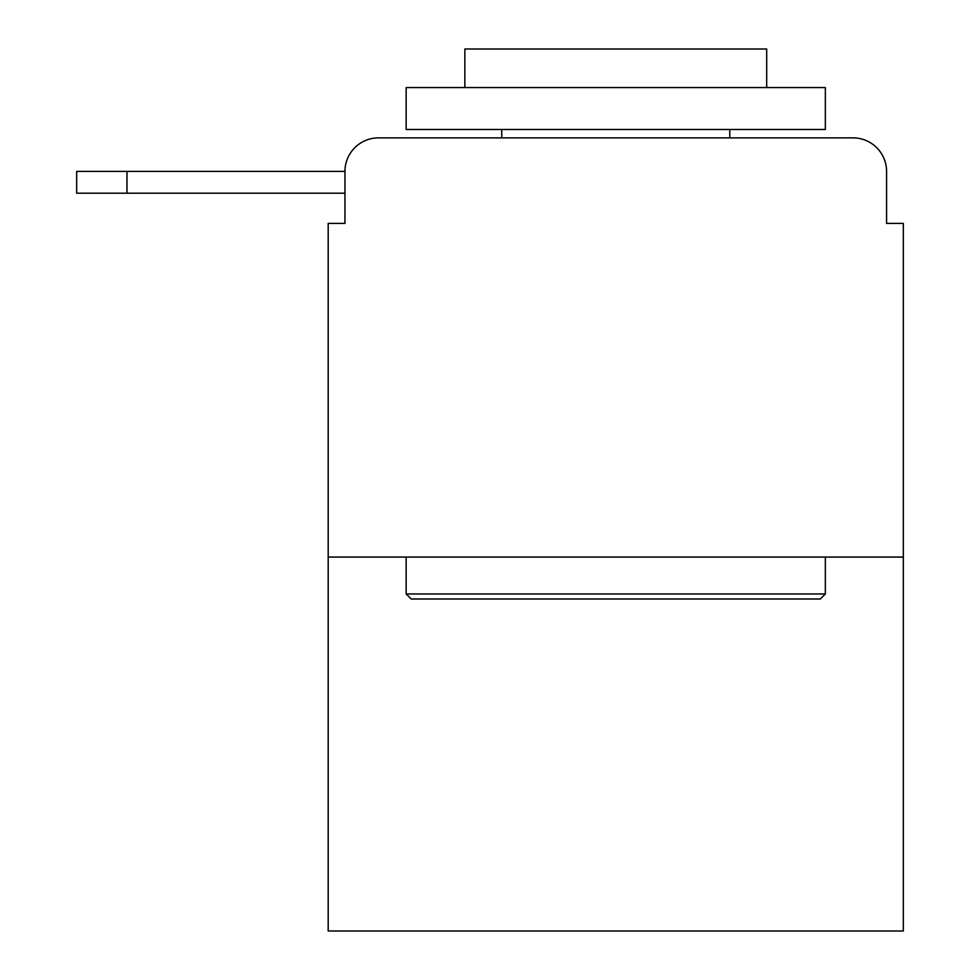 <?xml version="1.0" encoding="UTF-8"?>
<svg xmlns="http://www.w3.org/2000/svg" width="980" height="980" viewBox="0 0 980 980"><rect width="100%" height="100%" fill="white"/><g stroke="black" fill="none" stroke-linecap="round" stroke-linejoin="round"><path stroke-width="1.47" d="M903.327 557.069L328.19 557.069L328.19 931L903.327 931L903.327 223.391L886.569 223.391L886.569 171.402A33.541 33.541 0 0 0 853.029 137.874L378.488 137.874A33.541 33.541 0 0 0 344.96 171.402L344.96 223.391L344.96 193.207L76.673 193.207L76.673 171.402L177.27 171.402M328.19 557.069L328.19 223.391L344.96 223.391M378.488 137.874L484.965 137.874M746.552 137.874L853.029 137.874M886.569 223.391L886.569 171.402M820.334 598.988L411.196 598.988L406.161 593.966L825.356 593.966L820.334 598.988M406.161 87.563L825.356 87.563L825.356 129.483L406.161 129.483L406.161 87.563M766.679 87.563L766.679 49L464.851 49L464.851 87.563M406.161 557.069L406.161 593.966M825.356 557.069L825.356 593.966M501.736 129.483L501.736 137.874M729.782 129.483L729.782 137.874M126.971 193.207L126.971 171.402L344.96 171.402"/></g></svg>
